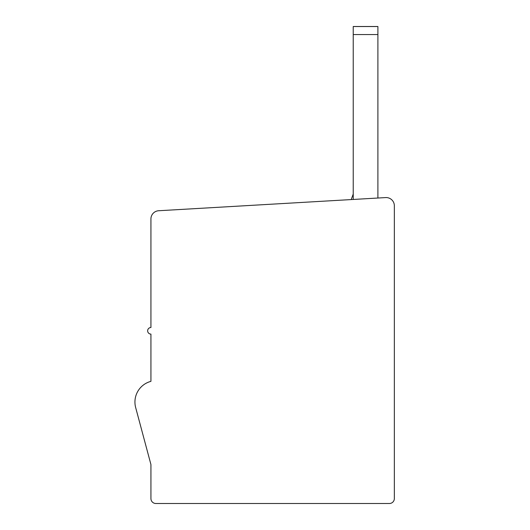 <?xml version="1.0" encoding="UTF-8"?>
<svg xmlns="http://www.w3.org/2000/svg" width="530" height="530" viewBox="0 0 530 530"><rect width="100%" height="100%" fill="white"/><g stroke="black" fill="none" stroke-linecap="round" stroke-linejoin="round"><path stroke-width="0.79" d="M353.232 26.54L377.897 26.5L377.897 34.556L353.232 34.556L353.232 26.54L377.897 26.54M377.897 26.5L353.232 26.5L377.897 26.5M353.232 194.066L351.211 199.578L377.897 198.028L377.897 34.556M353.232 199.459L353.232 34.556M150.931 218.804A8.222 8.222 0 0 1 158.536 210.748L385.648 197.577A8.222 8.222 0 0 1 394.346 205.786L394.346 498.564A4.936 4.936 0 0 1 389.411 503.5L155.866 503.5A4.936 4.936 0 0 1 150.931 498.564L150.931 464.545L135.653 407.53A21.379 21.379 0 0 1 150.931 381.355L150.931 334.099A3.293 3.293 0 0 1 147.645 330.806A3.293 3.293 0 0 1 150.931 327.52L150.931 218.804M150.931 277.541L150.931 257.799M150.931 353.053L150.931 334.099A3.293 3.293 0 0 1 147.645 330.806A3.293 3.293 0 0 1 150.931 327.52A3.293 3.293 0 0 0 147.645 330.806A3.293 3.293 0 0 0 150.931 334.099A3.293 3.293 0 0 1 147.645 330.806A3.293 3.293 0 0 1 150.931 327.52"/></g></svg>
